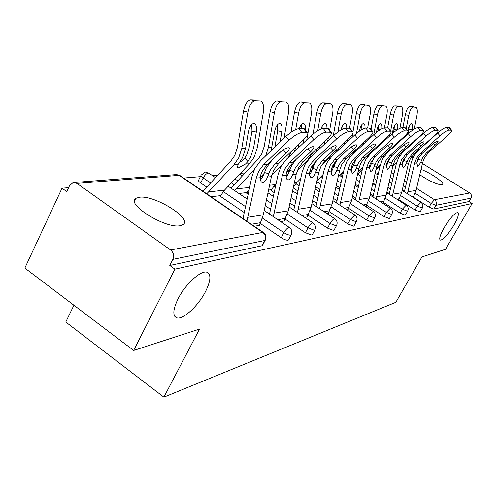 <?xml version="1.0" encoding="UTF-8"?>
<svg xmlns="http://www.w3.org/2000/svg" width="497" height="497" viewBox="0 0 497 497"><rect width="100%" height="100%" fill="white"/><g stroke="black" fill="none" stroke-linecap="round" stroke-linejoin="round"><path stroke-width="0.75" d="M205.547 291.509C210.685 281.066 211.256 274.679 207.255 272.356C201.533 269.511 185.456 283.911 178.038 298.865C172.987 309.395 172.496 315.694 176.578 317.763C182.647 320.323 198.272 305.966 205.547 291.509M453.954 225.06C457.892 218.009 459.203 213.828 457.874 212.523C454.805 212.753 450.22 217.81 444.113 227.694C440.187 234.777 438.907 238.92 440.267 240.132C443.38 239.821 447.946 234.795 453.954 225.06M419.785 174.745C429.321 181.107 436.714 184.474 441.951 184.841L442.591 184.598C445.337 183.058 430.905 172.931 421.046 169.396M139.421 197.228L136.048 198.26C125.014 203.671 165.458 228.999 180.107 225.713L182.952 224.706C193.103 218.897 154.76 194.83 139.421 197.228M73.916 305.233L65.778 322.037L163.886 397.165L395.861 302.288L421.941 256.937L445.56 249.277L472.15 203.459L174.919 269.144L133.643 350.453L24.85 268.076L62.019 188.201L66.766 191.6L69.561 185.623L73.127 182.561L76.973 183.399L170.608 249.991L262.789 232.422L179.156 175.354L76.973 183.399M333.357 165.563L332.797 165.613M313.042 167.259L311.7 167.371M245.04 172.931L240.442 173.316M217.605 175.217L212.499 175.646M200.378 176.659L183.623 178.056M68.611 187.649L62.019 188.201M262.664 245.102L261.962 245.76L169.781 265.46L174.919 269.144M261.962 245.76L264.746 240.492L172.857 259.372L169.781 265.46M172.857 259.372C174.298 255.682 173.546 252.557 170.608 249.991M411.591 156.766L412.964 157.568M422.438 163.482L469.727 192.985C471.504 194.358 471.933 196.066 471.001 198.117L469.038 201.509L472.15 203.459M163.886 397.165L199.514 329.089L133.643 350.453M254.309 226.278L259.738 225.315L259.254 224.992M420.213 211.772L415.094 210.063L398.811 199.626M389.393 193.588L386.883 191.985M375.744 184.847L372.887 183.014M358.138 173.565L357.747 173.316M469.038 201.509L433.751 209.051L429.085 207.168L413.311 197.129M404.452 191.488L402.253 190.084M391.76 183.399L389.244 181.796M389.605 218.27L389.281 218.55L383.988 216.487L366.562 205.168M355.821 198.191L352.597 196.098M339.929 187.866L336.252 185.48M322.646 176.646L321.64 175.988M365.705 206.547L366.326 206.435L365.985 206.212M354.081 225.793L353.671 226.16L347.863 223.948L329.12 211.585M316.732 203.403L312.563 200.658M297.995 191.041L293.23 187.897M326.734 213.449L328.84 213.076L328.455 212.822M312.358 234.615L311.83 235.106L305.394 232.72L285.129 219.096M270.641 209.349L265.224 205.708M248.208 194.265L246.711 193.258M233.913 184.648L231.341 182.921M280.656 221.612L284.793 220.879L284.346 220.581M206.59 186.965L200.682 182.952C198.769 181.585 198.098 180.622 198.663 180.069L200.937 175.534M288.645 239.622L288.036 240.188C286.315 240.318 284.048 239.492 281.234 237.709L260.117 223.352M244.35 212.635L220.301 196.284M304.698 217.351L307.742 216.816L307.326 216.537M334.09 230.024L333.63 230.446L327.517 228.148L308.047 215.189M294.671 206.28L289.931 203.118M274.214 192.656L270.933 190.469M347.005 209.858L348.31 209.628L347.943 209.386M372.526 221.886L372.166 222.209L366.624 220.072L348.565 208.255M337.047 200.713L333.381 198.315M319.819 189.438L315.638 186.704M383.025 203.478L382.727 203.267L383.765 201.391L380.634 201.937M405.459 214.909L405.167 215.158L400.104 213.157L383.262 202.298M373.222 195.824L370.377 193.985M358.511 186.338L355.274 184.244M341.141 175.13L340.122 174.472M267.237 164.42L278.438 153.672C282.352 150.137 285.651 148.143 288.328 147.69L289.105 147.845C289.906 148.671 288.906 150.479 286.098 153.262L275.009 163.861L270.231 170.26L267.523 177.025C266.112 180.355 264.547 182.188 262.838 182.529L262.248 182.492C260.962 182.064 260.316 180.467 260.304 177.702L260.9 174.441L262.416 170.906L267.237 164.42L263.528 164.681L258.682 171.21L256.247 178.088L246.885 221.215M242.971 218.543L251.88 176.826L254.775 168.626L260.546 160.829L285.843 136.451C291.025 131.755 295.355 129.158 298.834 128.661L301.872 132.513L307.481 132.649C308.513 133.768 307.158 136.184 303.412 139.893L278.568 163.606L273.816 169.962L271.418 176.659L263.28 214.841L260.459 222.699L259.018 225.445M260.534 180.15L263.217 175.789L266.392 167.725L272.076 160.084L281.271 151.268M306.55 132.432L303.537 128.624L298.834 128.661M303.537 128.624L304.804 129.263M301.872 132.513C298.405 133.028 294.075 135.631 288.881 140.328L263.528 164.681M243.499 111.079C245.002 104.134 247.413 100.388 250.73 99.835L255.11 100.754C251.805 101.313 249.407 105.072 247.904 112.024L243.499 111.079L237.404 147.472L234.814 155.406L230.794 161.158L202.944 191.233M206.746 193.83L233.857 164.83L238.666 157.953L241.772 148.473L247.904 112.024M247.854 161.568L245.475 164.035L238.386 167.88L237.454 167.719L238.038 164.544L242.499 157.735L245.593 148.317L248.314 132.171C249.457 126.897 251.283 124.001 253.799 123.48L254.215 123.529C256.241 124.443 256.937 127.288 256.309 132.059L251.991 131.102L249.301 147.006L246.748 154.778L244.816 157.947L247.854 161.568L250.538 157.276L253.6 147.982L256.309 132.059M239.368 162.656L242.468 160.438L244.816 157.947M211.045 196.756L220.631 195.632L224.476 190.171L249.5 163.762L254.215 157.064L257.272 147.833L263.317 112.341C264.155 106.029 263.242 102.258 260.577 101.015L260.422 100.984M255.11 100.754L260.124 100.953M250.73 99.835L255.775 100.04M251.991 131.102L251.687 124.554M292.752 162.587L303.574 152.324C307.339 148.945 310.451 147.044 312.911 146.615L313.595 146.758C314.303 147.534 313.296 149.262 310.557 151.945L299.84 162.084L295.224 168.197L292.615 174.664C291.285 177.845 289.838 179.591 288.272 179.914L287.757 179.877C286.576 179.473 286.005 177.945 286.03 175.286L286.626 172.167L288.092 168.787L292.752 162.587L289.372 162.83L284.694 169.067L282.327 175.634L273.288 216.649M269.511 214.101L278.115 174.435L280.929 166.601L286.502 159.158L310.923 135.88C315.906 131.401 320 128.922 323.193 128.45L326.107 132.121L331.188 132.239C332.102 133.295 330.741 135.606 327.088 139.179L303.095 161.848L298.498 167.93L296.175 174.329L288.254 210.846L284.122 220.997M286.166 177.429L288.465 173.49L291.522 165.781L295.901 159.599M330.375 132.053L327.473 128.412L323.193 128.45M327.473 128.412L328.573 128.953M326.107 132.121C322.926 132.612 318.838 135.097 313.849 139.576L289.372 162.83M316.061 160.922L326.523 151.088C330.151 147.857 333.096 146.043 335.369 145.633L335.966 145.758C336.606 146.497 335.587 148.156 332.915 150.746L322.559 160.456L318.092 166.315L315.57 172.509C314.315 175.547 312.967 177.218 311.532 177.522L310.47 177.131L309.681 175.385L309.532 173.074L310.128 170.092L311.551 166.855L316.061 160.922L312.973 161.14L308.438 167.11L306.146 173.397L297.411 212.492M293.764 210.057L302.083 172.248L304.81 164.755L310.209 157.624L333.804 135.358C338.606 131.071 342.476 128.704 345.421 128.251L348.229 131.761L352.845 131.867C353.665 132.861 352.292 135.085 348.739 138.526L325.535 160.239L321.087 166.066L318.838 172.204L311.128 207.193L307.115 216.928M309.606 174.925L311.563 171.384L314.514 164.004L317.291 159.767M352.131 131.699L349.341 128.22L345.421 128.251M349.341 128.22L350.292 128.686M348.229 131.761C345.297 132.233 341.427 134.606 336.618 138.893L312.973 161.14M337.438 159.388L347.565 149.964C351.062 146.863 353.858 145.124 355.964 144.739L356.492 144.851C357.063 145.54 356.045 147.143 353.435 149.647L343.408 158.959L339.084 164.588L336.649 170.527C335.456 173.441 334.201 175.043 332.878 175.323L331.921 174.956L331.207 173.273L331.101 171.049L331.692 168.185L333.071 165.079L337.438 159.388L334.599 159.593L330.213 165.315L327.989 171.341L319.534 208.69M316.005 206.361L324.063 170.247L326.709 163.059L331.934 156.226L354.765 134.88C359.387 130.773 363.065 128.506 365.786 128.077L368.494 131.438L372.707 131.531C373.44 132.469 372.073 134.6 368.6 137.93L346.154 158.767L341.843 164.358L339.656 170.247L332.151 203.832L328.256 213.182M331.12 172.602L335.63 162.37L337.606 159.239M372.073 131.382L369.389 128.046L365.786 128.077M369.389 128.046L370.222 128.443M368.494 131.438C365.78 131.885 362.108 134.159 357.473 138.265L334.599 159.593M357.119 157.978L366.916 148.926C370.296 145.95 372.961 144.279 374.918 143.913L375.384 144.012C375.9 144.67 374.881 146.211 372.334 148.634L362.624 157.586L358.43 162.991L356.076 168.7C354.945 171.502 353.771 173.031 352.547 173.298L352.187 173.273L350.957 169.179L351.547 166.427L352.882 163.445L357.119 157.978L354.498 158.17L350.248 163.662L348.086 169.452L339.898 205.205M336.481 202.969L344.291 168.402L346.863 161.5L351.926 154.934L374.024 134.439C378.49 130.5 381.988 128.319 384.516 127.909L387.132 131.14L390.99 131.22C391.648 132.109 390.282 134.159 386.902 137.377L365.152 157.406L360.977 162.78L358.853 168.44L351.547 200.732L347.763 209.728M350.944 170.434L356.467 158.605M390.431 131.084L387.834 127.878L384.516 127.909M387.834 127.878L388.567 128.226M387.132 131.14C384.61 131.562 381.112 133.749 376.645 137.688L354.498 158.17M375.285 156.679L384.79 147.963C388.051 145.105 390.599 143.496 392.419 143.148L392.835 143.235C393.295 143.863 392.282 145.348 389.797 147.696L380.385 156.313L376.316 161.519L374.036 167.011C372.961 169.707 371.855 171.179 370.725 171.428L369.296 167.458L369.88 164.811L371.184 161.941L375.285 156.679L372.868 156.853L368.743 162.14L366.643 167.706L358.71 201.993M355.398 199.844L362.965 166.7L365.469 160.059L370.377 153.747L391.791 134.035C396.109 130.245 399.445 128.151 401.8 127.76L404.322 130.86L407.875 130.935C408.466 131.773 407.111 133.755 403.806 136.868L382.727 156.145L378.671 161.32L376.608 166.768L369.488 197.862L365.811 206.528M369.265 168.408L373.899 158.089M407.372 130.81L404.869 127.729L401.8 127.76M404.869 127.729L405.515 128.033M404.322 130.86C401.974 131.27 398.644 133.37 394.32 137.153L372.868 156.853M270.151 111.663C271.592 105.035 273.828 101.456 276.866 100.916L281.091 101.798C278.072 102.339 275.841 105.929 274.394 112.564L270.151 111.663L264.205 146.416L261.689 153.989L257.8 159.487L230.956 188.096M265.671 155.896L268.417 147.367L274.394 112.564M271.113 150.641L274.555 131.804C275.655 126.766 277.351 124.001 279.656 123.505L280.016 123.542C281.867 124.405 282.476 127.12 281.849 131.705L277.686 130.792L274.86 147.031M275.916 156.4L276.257 155.766M268.392 164.401L266.112 165.569M234.634 190.575L254.147 169.924M260.316 177.379L264.087 173.434M284.06 138.166L288.459 112.856C289.291 106.805 288.49 103.202 286.061 102.04L285.912 102.009M281.091 101.798L285.663 101.984M280.06 142.024L281.849 131.705M276.866 100.916L281.47 101.108M277.686 130.792L277.537 124.716M238.951 193.488L247.084 192.532L249.308 189.034M288.583 157.17L291.459 151.305M294.516 151.523L295.765 147.193M294.802 160.848L293.671 161.718M271.704 175.466L281.923 164.849M268.573 190.016L271.337 189.692L276.202 183.374M286.415 172.819L290.043 169.073M306.786 139.825L311.47 113.322C312.296 107.52 311.594 104.066 309.37 102.972L309.227 102.941M304.829 102.755C302.058 103.277 299.977 106.712 298.585 113.061L294.491 112.198C295.877 105.855 297.964 102.425 300.753 101.91L304.829 102.755L309.016 102.922M295.703 129.531L298.585 113.061M299.25 128.661C300.424 125.412 301.772 123.697 303.294 123.523L303.611 123.56C305.096 124.175 305.698 126.331 305.413 130.028M303.114 143.329L303.785 139.533M300.753 101.91L304.965 102.084M298.772 144.323L297.821 148.367M301.437 128.642L301.182 124.877M294.491 112.198L290.993 132.245M297.249 170.707L307.873 159.773L312.756 152.722M315.794 152.355L317.272 148.454M293.404 187.102L297.169 182.244L300.691 178.634M310.898 168.191L314.011 165.004M327.697 141.123L328.256 138.029M329.641 130.301L332.617 113.757C333.431 108.178 332.816 104.867 330.772 103.83L330.642 103.805M326.604 103.631C324.056 104.134 322.106 107.433 320.77 113.515L316.813 112.689C318.148 106.613 320.099 103.32 322.665 102.823L326.604 103.631L330.455 103.786M317.72 130.655L320.77 113.515M321.068 128.953C322.186 125.555 323.497 123.747 324.988 123.542L325.274 123.573C326.43 123.995 326.995 125.604 326.97 128.419M324.317 144.316L324.858 141.291M322.665 102.823L326.541 102.985M323.031 128.456L322.882 125.045M316.813 112.689L313.023 134.016M319.925 145.95L318.614 149.69M288.272 173.956L286.036 176.261M335.115 153.25L336.873 149.634M339.122 147.528L337.264 151.243M343.862 145.074L344.315 142.664M321.105 166.035L328.635 158.35L331.81 154.374M316.937 180.802L323.125 174.478M334.133 163.308L336.438 160.966M347.005 142.13L347.44 139.738M349.54 128.226L352.106 114.155C352.913 108.781 352.373 105.6 350.484 104.618L350.366 104.594M346.657 104.438C344.297 104.929 342.47 108.091 341.178 113.931L337.351 113.136C338.637 107.302 340.47 104.146 342.843 103.662L350.205 104.581M337.917 131.953L341.178 113.931M340.998 129.947C342.035 126.008 343.365 123.877 344.98 123.56L345.229 123.591C346.297 123.983 346.807 125.536 346.757 128.245M342.843 103.662L346.421 103.811M342.868 128.984L342.874 125.213M337.351 113.136L333.245 135.886M312.364 169.197L309.643 171.981M352.41 154.486L354.696 150.833M353.205 153.368L354.877 151.579L355.175 151.92M356.38 149.274L354.877 151.579M361.866 145.714L362.332 143.751M338.302 176.305L343.75 170.813M364.891 142.912L365.233 141.055M367.637 128.058L370.135 114.527C370.93 109.34 370.458 106.283 368.712 105.352L368.594 105.327M365.171 105.184C362.984 105.656 361.269 108.7 360.021 114.316L356.312 113.552C357.56 107.942 359.281 104.904 361.481 104.432L368.463 105.314M356.535 133.314L360.021 114.316M359.43 131.109L359.517 130.612C360.468 126.344 361.779 123.995 363.45 123.573L363.674 123.604C364.674 123.983 365.133 125.511 365.053 128.176M361.481 104.432L364.792 104.569M361.418 129.823L361.077 130.034M361.126 129.76L361.344 125.393M356.312 113.552L352.945 131.96M352.559 134.084L351.926 137.532M335.382 162.836L334.04 164.296L334.319 165.166L331.909 167.613M322.528 177.193L321.839 178.025M392.121 155.474L401.334 147.075C404.496 144.323 406.925 142.776 408.627 142.44L409 142.521C409.416 143.117 408.41 144.552 405.981 146.826L396.848 155.132L392.897 160.152L390.692 165.445L387.567 169.694L386.293 165.861L386.871 163.308L388.132 160.543L392.121 155.474L389.872 155.636L385.871 160.73L383.833 166.091L376.13 199.03M372.924 196.961L380.267 165.122L382.696 158.729L387.461 152.641L408.236 133.656C412.404 130.009 415.591 127.996 417.797 127.617L420.238 130.605L423.512 130.668C424.047 131.469 422.698 133.376 419.474 136.395L399.023 154.977L395.084 159.972L393.077 165.221L386.138 195.203L383.765 201.391M386.256 166.495L390.046 157.679M423.065 130.556L420.642 127.592L417.797 127.617M420.642 127.592L421.214 127.859M420.238 130.605C418.045 130.997 414.858 133.016 410.677 136.663L389.872 155.636M378.478 146.292L378.969 144.683M381.479 143.527L381.758 142.111M367.016 157.574L370.731 152.268M357.964 172.372L362.773 167.564M384.417 127.915L386.859 114.869C387.641 109.862 387.225 106.917 385.604 106.029L385.498 106.01M382.33 105.873C380.298 106.333 378.677 109.265 377.471 114.677L373.874 113.937C375.08 108.532 376.707 105.606 378.751 105.153L385.38 105.998M373.75 134.693L377.471 114.677M376.496 132.32L376.863 130.369C377.776 126.257 379.012 123.995 380.565 123.591L380.77 123.616C381.802 124.057 382.199 125.766 381.957 128.735M378.751 105.153L381.82 105.277M379.888 129.91L378.198 129.555L377.882 131.27M378.198 129.555L378.466 125.579M373.874 113.937L371.004 129.419M369.613 136.961L369.259 138.862M354.889 161.245L353.118 163.028M343.272 172.937L340.42 175.981M407.751 154.356L416.697 146.255C419.76 143.596 422.09 142.105 423.686 141.782L424.022 141.856C424.395 142.422 423.394 143.813 421.021 146.019L412.15 154.039L408.31 158.878L406.173 163.991L403.229 168.085L402.079 164.377L402.651 161.91L403.881 159.245L407.751 154.356L405.664 154.505L401.775 159.419L399.793 164.594L392.319 196.284M389.201 194.284L396.333 163.662L398.7 157.487L403.328 151.622L423.487 133.308C427.532 129.792 430.582 127.853 432.645 127.487L435.012 130.369L438.043 130.425C438.522 131.183 437.186 133.028 434.036 135.961L414.175 153.89L410.354 158.711L408.397 163.78L401.632 192.73L398.47 200.229M402.061 164.687L405.061 157.381M437.64 130.326L435.291 127.462L432.645 127.487M435.291 127.462L435.801 127.698M435.012 130.369C432.955 130.742 429.905 132.693 425.861 136.203L405.664 154.505M393.829 146.82L394.32 145.546M396.854 144.062L397.134 142.974M383.665 157.114L384.436 154.579M366.643 167.706L369.296 167.458L370.184 166.588M376.123 168.887L380.379 164.656M399.93 128.301L402.408 115.186C403.185 110.346 402.812 107.507 401.309 106.662L397.96 105.998M398.271 106.52C396.37 106.961 394.842 109.794 393.674 115.006L390.188 114.298C391.35 109.085 392.891 106.259 394.798 105.818L401.11 106.631M389.741 135.923L390.114 133.923M390.692 130.854L393.674 115.006M392.332 133.544L392.972 130.139C393.86 126.176 395.028 123.995 396.482 123.604L396.662 123.623C397.749 124.175 398.06 126.157 397.6 129.568M394.798 105.818L397.656 105.936M396.979 129.965L394.078 129.357L393.475 132.569M394.078 129.357L394.376 125.778M390.188 114.298L387.641 127.884M385.641 138.539L385.38 139.937M362.388 169.247L357.697 174.093M422.313 153.312L431.005 145.484C433.974 142.919 436.204 141.483 437.708 141.173L438.012 141.241C438.348 141.782 437.36 143.124 435.037 145.267L426.414 153.014L422.686 157.698L420.611 162.637L417.822 166.582L416.79 162.991L417.35 160.612L418.549 158.034L422.313 153.312L420.363 153.449L416.585 158.195L414.653 163.196L407.391 193.731M404.365 191.799L411.299 162.295L413.597 156.338L418.101 150.666L437.683 132.985C441.603 129.593 444.529 127.717 446.468 127.362L448.76 130.146L451.574 130.195C452.003 130.922 450.686 132.705 447.604 135.551L428.308 152.883L424.587 157.537L422.686 162.438L416.088 190.419L413.156 197.402M416.797 162.954L419.046 157.195M451.208 130.108L448.934 127.344L446.468 127.362M448.934 127.344L449.387 127.549M448.76 130.146C446.828 130.506 443.902 132.388 439.982 135.78L420.363 153.449M408.037 147.342L408.484 146.379M411.125 144.54L411.379 143.751M399.725 155.809L398.65 155.928L398.532 155.437M376.769 174.223L378.608 172.36M386.498 164.538L387.542 163.507M392.953 165.774L396.792 161.979M414.318 129.058L416.915 115.484C417.673 110.8 417.35 108.054 415.946 107.246L412.684 106.606M413.119 107.116C411.342 107.545 409.895 110.278 408.758 115.316L405.378 114.627C406.509 109.601 407.962 106.867 409.745 106.439L415.765 107.222M404.651 136.93L404.85 135.874M406.186 128.86L408.758 115.316M407.074 134.718L407.422 132.879M407.807 130.854L407.987 129.928C408.845 126.101 409.95 123.995 411.311 123.616L411.473 123.635C412.547 124.238 412.796 126.313 412.218 129.872L408.888 129.177L407.987 133.879M412.094 130.525L412.218 129.872M409.745 106.439L412.417 106.551M408.888 129.177L409.199 125.996M405.378 114.627L402.887 127.748M400.607 139.794L400.414 140.806M380.075 165.967L375.825 170.185M262.41 245.574L265.193 240.312L264.746 240.492C266.05 237.305 265.398 234.615 262.789 232.422L263.615 232.627M265.441 239.834L265.193 240.312C266.628 237.199 266.019 234.584 263.373 232.459L179.821 175.46L175.696 174.64L74.413 182.461M412.081 157.021L411.373 157.077M379.894 165.134L380.217 165.339M391.412 172.428L393.935 174.025M404.446 180.684L406.664 182.088M416.573 188.363L434.477 199.707L469.727 192.985M471.001 198.117L435.869 205.336L433.751 209.051M429.085 207.168L431.203 203.447L434.477 199.707C436.409 201.21 436.869 203.093 435.869 205.336L431.203 203.447L415.206 193.283M281.234 237.709L283.924 232.664L262.404 218.084M245.599 206.696L223.259 191.562M210.43 182.871L203.192 177.963L200.682 182.952M176.603 174.54L180.1 175.652M204.882 172.384L201.155 175.099C200.595 175.646 201.273 176.603 203.192 177.963C204.783 175.112 206.46 173.478 208.231 173.068L209.038 173.316M288.428 240.02L291.118 234.994C292.497 232.018 291.913 229.515 289.366 227.489L288.856 227.458C287.254 228.017 285.607 229.757 283.924 232.664C286.744 234.441 289.012 235.274 290.726 235.156L291.329 234.596M305.394 232.72L307.997 227.887L287.365 214.058M271.859 203.664L266.435 200.03M237.634 180.728L235.056 179.001M327.517 228.148L330.039 223.513L310.234 210.368M295.864 200.825L291.112 197.676M275.375 187.226L273.685 186.102M261.956 178.317L260.397 177.286M347.863 223.948L350.304 219.494L331.257 206.957M317.887 198.166L313.719 195.42M299.126 185.822L295.883 183.691M366.624 220.072L368.998 215.785L350.646 203.813M338.177 195.675L334.506 193.283M320.932 184.418L316.744 181.691M383.988 216.487L386.293 212.356L368.594 200.894M356.927 193.333L353.69 191.239M341.01 183.033L337.333 180.647M400.104 213.157L402.34 209.175L385.25 198.179M374.297 191.134L371.452 189.301M359.573 181.666L356.33 179.579M415.094 210.063L417.275 206.212L400.744 195.65M390.443 189.065L387.933 187.462M376.776 180.33L373.918 178.504M361.238 170.403L360.443 169.893M405.49 187.114L403.272 185.704M392.773 179.038L390.251 177.435M376.999 169.017L376.384 168.626M264.199 210.517L289.565 227.626M312.172 234.957L314.781 230.142C316.098 227.291 315.539 224.892 313.085 222.954L312.644 222.923C311.165 223.451 309.619 225.104 307.997 227.887L314.433 230.285L314.961 229.8M289.099 206.945L313.253 223.066M333.934 230.316L336.457 225.7C337.724 222.96 337.183 220.656 334.823 218.798L334.431 218.773C333.065 219.264 331.605 220.848 330.039 223.513L336.152 225.824L336.612 225.408M311.905 203.646L334.959 218.891M353.939 226.048L356.386 221.606C357.61 218.972 357.088 216.76 354.815 214.977L350.304 219.494L356.119 221.718L356.523 221.358M372.408 222.109L374.781 217.835C375.962 215.3 375.452 213.17 373.253 211.455L368.998 215.785L374.539 217.934L374.9 217.618M389.499 218.456L391.804 214.344C392.947 211.896 392.45 209.846 390.325 208.193L386.293 212.356L391.586 214.431L391.903 214.151M405.359 215.071L407.602 211.101C408.708 208.74 408.23 206.758 406.173 205.168L402.34 209.175L407.41 211.182L407.695 210.933M420.127 211.921L422.307 208.081C423.376 205.795 422.916 203.888 420.922 202.347L417.275 206.212L422.388 207.939M271.418 176.659L267.523 177.025M260.304 177.702L256.247 178.088M278.568 163.606L275.009 163.861M263.28 214.841L247.978 217.282M288.881 140.328L285.843 136.451M260.459 222.699L251.364 224.271M286.098 153.262L283.389 149.796M264.398 172.509L268.734 173.751M241.772 148.473L245.593 148.317M253.6 147.982L257.272 147.833M233.857 164.83L238.038 164.544M208.355 191.923L224.476 190.171M245.475 164.035L249.5 163.762M296.175 174.329L292.615 174.664M286.03 175.286L282.327 175.634M303.095 161.848L299.84 162.084M288.254 210.846L274.282 213.083M313.849 139.576L310.923 135.88M285.514 218.369L277.817 219.699M310.557 151.945L308.059 148.777M289.589 170.353L293.77 171.533M318.838 172.204L315.57 172.509M309.532 173.074L306.146 173.397M325.535 160.239L322.559 160.456M311.128 207.193L298.318 209.237M336.618 138.893L333.804 135.358M308.469 214.406L301.959 215.53M332.915 150.746L330.611 147.839M312.644 168.384L316.682 169.508M339.656 170.247L336.649 170.527M331.101 171.049L327.989 171.341M346.154 158.767L343.408 158.959M332.151 203.832L320.366 205.715M357.473 138.265L354.765 134.88M329.573 210.759L324.094 211.703M353.435 149.647L351.298 146.969M333.81 166.57L337.718 167.651M358.853 168.44L356.076 168.7M350.957 169.179L348.086 169.452M365.152 157.406L362.624 157.586M351.547 200.732L340.669 202.472M376.645 137.688L374.024 134.439M349.037 207.392L344.446 208.187M372.334 148.634L370.352 146.161M353.324 164.905L357.101 165.936M376.608 166.768L374.036 167.011M382.727 156.145L380.385 156.313M369.488 197.862L359.418 199.477M394.32 137.153L391.791 134.035M367.047 204.279L363.239 204.938M389.797 147.696L387.952 145.41M371.365 163.358L375.024 164.352M268.417 147.367L271.902 147.224M236.069 188.903L249.649 187.425M269.591 185.251L274.953 184.667M307.873 159.773L308.19 159.748M294.392 182.548L297.169 182.244M344.03 144.229L344.794 144.198M328.635 158.35L329.983 158.263M317.098 180.076L317.682 180.013M362.648 143.459L364.382 143.385M348.024 157.027L350.037 156.89M393.077 165.221L390.692 165.445M386.293 165.861L383.833 166.091M399.023 154.977L396.848 155.132M386.138 195.203L376.788 196.7M410.677 136.663L408.236 133.656M405.981 146.826L404.26 144.708M388.095 161.929L391.642 162.886M381.131 142.689L381.653 142.67M366.966 155.735L368.134 155.654M372.315 150.808L372.874 151.448M408.397 163.78L406.173 163.991M402.079 164.377L399.793 164.594M414.175 153.89L412.15 154.039M401.632 192.73L392.928 194.122M425.861 136.203L423.487 133.308M399.327 198.707L396.78 199.142M421.021 146.019L419.412 144.043M403.651 160.599L407.093 161.519M388.896 150.504L389.3 150.964M422.686 162.438L420.611 162.637M416.79 162.991L414.653 163.196M428.308 152.883L426.414 153.014M416.088 190.419L407.962 191.718M439.982 135.78L437.683 132.985M413.839 196.197L411.814 196.545M435.037 145.267L433.533 143.428M418.157 159.357L421.499 160.245M377.465 173.496L378.372 173.397M404.322 150.162L404.589 150.473M134.575 201.279L136.048 198.26M247.202 199.055L228.198 186.238M215.381 177.591L208.808 173.161L205.764 172.291M273.4 196.464L267.97 192.842M242.362 175.752L239.778 174.025M297.343 194.016L292.584 190.873M354.815 214.977L332.872 200.602M319.316 191.718L315.141 188.978M300.523 179.398L300.176 179.168M289.068 171.887L287.999 171.185M373.253 211.455L352.211 197.775M339.55 189.543L335.879 187.152M322.28 178.311L320.497 177.149M310.774 170.831L310.041 170.353M390.325 208.193L370.11 195.147M358.25 187.493L355.013 185.4M342.315 177.205L339.321 175.273M332.673 166.837L333.941 164.482M406.173 205.168L386.722 192.693M375.577 185.555L372.725 183.722M360.834 176.1L357.591 174.025M420.922 202.347L402.179 190.407M391.686 183.722L389.17 182.119M378 175.006L375.142 173.186M355.094 160.854L354.566 160.817M174.851 316.496L176.578 317.763M307.481 132.649L304.475 128.841M237.454 167.719L237.125 167.327M331.188 132.239L328.293 128.611M352.845 131.867L350.062 128.394M372.707 131.531L370.023 128.201M390.99 131.22L388.399 128.021M407.875 130.935L405.372 127.859M423.512 130.668L421.089 127.704M438.043 130.425L435.695 127.567M401.309 106.662L397.861 105.967M451.574 130.195L449.3 127.437M415.946 107.246L412.597 106.575"/></g></svg>
